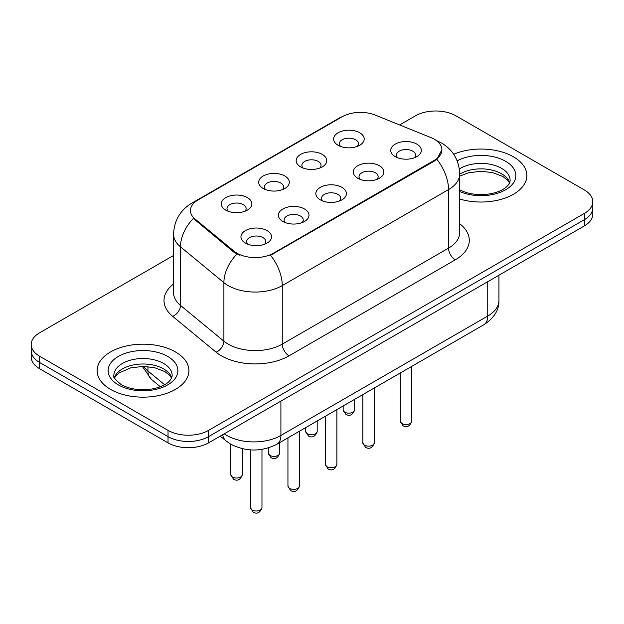 <?xml version="1.0" encoding="UTF-8"?>
<svg xmlns="http://www.w3.org/2000/svg" width="624" height="624" viewBox="0 0 624 624"><rect width="100%" height="100%" fill="white"/><g stroke="black" fill="none" stroke-linecap="round" stroke-linejoin="round"><path stroke-width="0.94" d="M300.643 166.881L300.643 166.881A15.296 8.83 180 0 1 300.643 154.393A15.296 8.83 180 0 1 322.273 154.393A15.296 8.83 180 0 1 322.273 166.881A15.296 8.83 180 0 1 300.643 166.881M319.769 168.051A9.563 5.522 0 0 0 321.017 165.313A9.563 5.522 0 0 0 318.217 161.413A9.563 5.522 0 0 0 307.804 160.22A9.563 5.522 0 0 0 301.899 165.313A9.563 5.522 0 0 0 303.155 168.051M263.195 188.495L263.195 188.495A15.296 8.83 180 0 1 263.195 176.007A15.296 8.83 180 0 1 284.825 176.007A15.296 8.83 180 0 1 284.825 188.495A15.296 8.83 180 0 1 263.195 188.495M282.321 189.665A9.563 5.522 0 0 0 283.569 186.935A9.563 5.522 0 0 0 280.769 183.035A9.563 5.522 0 0 0 270.356 181.841A9.563 5.522 0 0 0 264.451 186.935A9.563 5.522 0 0 0 265.707 189.665M225.748 210.116L225.748 210.116A15.296 8.83 180 0 1 225.748 197.629A15.296 8.83 180 0 1 247.385 197.629A15.296 8.83 180 0 1 247.385 210.116A15.296 8.83 180 0 1 225.748 210.116M244.873 211.286A9.563 5.522 0 0 0 246.129 208.556A9.563 5.522 0 0 0 243.329 204.656A9.563 5.522 0 0 0 232.908 203.455A9.563 5.522 0 0 0 227.003 208.556A9.563 5.522 0 0 0 228.259 211.286M338.091 145.259L338.091 145.259A15.296 8.83 180 0 1 338.091 132.772A15.296 8.83 180 0 1 359.72 132.772A15.296 8.83 180 0 1 359.72 145.259A15.296 8.83 180 0 1 338.091 145.259M357.209 146.429A9.563 5.522 0 0 0 358.465 143.699A9.563 5.522 0 0 0 355.664 139.792A9.563 5.522 0 0 0 345.251 138.598A9.563 5.522 0 0 0 339.347 143.699A9.563 5.522 0 0 0 340.603 146.429M357.763 178.23L357.763 178.23A15.296 8.83 180 0 1 357.763 165.742A15.296 8.83 180 0 1 379.392 165.742A15.296 8.83 180 0 1 379.392 178.23A15.296 8.83 180 0 1 357.763 178.23M376.88 179.408A9.563 5.522 0 0 0 378.136 176.67A9.563 5.522 0 0 0 375.336 172.77A9.563 5.522 0 0 0 364.915 171.577A9.563 5.522 0 0 0 359.018 176.67A9.563 5.522 0 0 0 360.266 179.408M320.315 199.852L320.315 199.852A15.296 8.83 180 0 1 320.315 187.364A15.296 8.83 180 0 1 341.944 187.364A15.296 8.83 180 0 1 341.944 199.852A15.296 8.83 180 0 1 320.315 199.852M339.433 201.022A9.563 5.522 0 0 0 340.688 198.292A9.563 5.522 0 0 0 337.888 194.392A9.563 5.522 0 0 0 327.467 193.19A9.563 5.522 0 0 0 321.571 198.292A9.563 5.522 0 0 0 322.826 201.022M282.867 221.473L282.867 221.473A15.296 8.83 180 0 1 282.867 208.985A15.296 8.83 180 0 1 304.496 208.985A15.296 8.83 180 0 1 304.496 221.473A15.296 8.83 180 0 1 282.867 221.473M301.985 222.643A9.563 5.522 0 0 0 303.241 219.913A9.563 5.522 0 0 0 300.44 216.013A9.563 5.522 0 0 0 290.027 214.812A9.563 5.522 0 0 0 284.123 219.913A9.563 5.522 0 0 0 285.379 222.643M245.419 243.095L245.419 243.095A15.296 8.83 180 0 1 245.419 230.607A15.296 8.83 180 0 1 267.049 230.607A15.296 8.83 180 0 1 267.049 243.095A15.296 8.83 180 0 1 245.419 243.095M264.545 244.265A9.563 5.522 0 0 0 265.793 241.535A9.563 5.522 0 0 0 262.993 237.627A9.563 5.522 0 0 0 252.58 236.434A9.563 5.522 0 0 0 246.675 241.535A9.563 5.522 0 0 0 247.931 244.265M395.21 156.616L395.21 156.616A15.296 8.83 180 0 1 395.21 144.128A15.296 8.83 180 0 1 416.84 144.128A15.296 8.83 180 0 1 416.84 156.616A15.296 8.83 180 0 1 395.21 156.616M414.328 157.786A9.563 5.522 0 0 0 415.584 155.056A9.563 5.522 0 0 0 412.784 151.148A9.563 5.522 0 0 0 402.363 149.955A9.563 5.522 0 0 0 396.466 155.056A9.563 5.522 0 0 0 397.714 157.786M430.895 137.576A25.81 14.898 180 0 1 434.343 139.246A25.81 14.898 180 0 1 441.901 149.783A25.81 14.898 180 0 1 434.343 160.321L273.468 253.204A25.81 14.898 180 0 1 234.078 251.207L195.109 219.079A25.81 14.898 180 0 1 190.437 210.53A25.81 14.898 180 0 1 198.003 199.992L342.186 116.75A25.81 14.898 180 0 1 375.242 115.081L430.895 137.576M513.427 156.811A45.887 26.489 0 0 0 453.679 154.253A45.887 26.489 0 0 1 513.427 156.811A45.887 26.489 0 0 1 526.867 175.539A45.887 26.489 0 0 0 513.427 156.811M175.461 351.936A45.887 26.489 0 0 0 125.455 346.187A45.887 26.489 0 0 0 97.133 370.664A45.887 26.489 0 0 0 110.573 389.399A45.887 26.489 0 0 0 160.579 395.14A45.887 26.489 0 0 0 188.9 370.664A45.887 26.489 0 0 0 175.461 351.936A45.887 26.489 0 0 0 125.455 346.187A45.887 26.489 0 0 0 97.133 370.664A45.887 26.489 0 0 0 110.573 389.399A45.887 26.489 0 0 0 160.579 395.14A45.887 26.489 0 0 0 188.9 370.664A45.887 26.489 0 0 0 175.461 351.936M441.901 149.783L436.847 159.276L434.343 161.086L270.566 255.271A33.454 19.313 60 0 1 282.259 285.589A38.236 22.074 180 0 1 228.181 285.589A38.236 22.074 180 0 1 223.899 282.641L180.476 246.839A38.236 22.074 180 0 1 173.558 234.172L173.558 292.711A38.236 22.074 0 0 0 180.476 305.378L223.899 341.18A38.236 22.074 0 0 0 228.181 344.128A38.236 22.074 0 0 0 282.259 344.128L448.539 248.126A38.236 22.074 0 0 0 459.74 232.518L459.74 173.979A38.236 22.074 180 0 1 448.539 189.587A33.454 19.313 -120 0 0 436.847 159.276M173.558 255.473L39.601 332.81A28.681 16.559 0 0 0 31.2 344.518L31.2 357.006A28.681 16.559 0 0 0 39.601 368.714L168.028 442.861L168.028 436.621A28.681 16.559 0 0 0 208.58 436.621L584.399 219.64A28.681 16.559 0 0 0 592.8 207.932A28.681 16.559 0 0 1 584.399 219.64L208.58 436.621A28.681 16.559 0 0 1 168.028 436.621L39.601 362.474L168.028 436.621L168.028 430.373A28.681 16.559 0 0 0 208.58 430.373L584.399 213.392A28.681 16.559 0 0 0 592.8 201.692A28.681 16.559 0 0 0 584.399 189.985L455.972 115.838A28.681 16.559 0 0 0 415.42 115.838L399.641 124.94M31.2 350.766A28.681 16.559 0 0 0 39.601 362.474A28.681 16.559 0 0 1 31.2 350.766M239.873 255.271L234.078 252.338L193.37 218.447A33.454 22.378 129.5 0 0 180.476 246.839L180.476 305.378A9.563 6.396 -50.5 0 1 172.645 316.345A47.798 27.596 180 0 1 173.558 283.959M459.74 199.025A45.887 26.489 0 0 0 526.867 175.539A45.887 26.489 0 0 1 459.74 199.025M31.2 344.518A28.681 16.559 0 0 0 39.601 356.226L168.028 430.373M168.028 442.861A28.681 16.559 0 0 0 208.58 442.861L584.399 225.888A28.681 16.559 0 0 0 592.8 214.18L592.8 201.692M273.468 253.204L273.468 253.968M234.078 251.207L234.078 252.338M195.109 219.079L195.109 220.21M434.343 160.321L434.343 161.086M289.021 355.836A9.563 5.522 60 0 1 282.259 344.128L282.259 285.589L448.539 189.587L448.539 248.126A9.563 5.522 60 0 0 455.294 259.834L289.021 355.836A47.798 27.596 180 0 1 221.426 355.836A47.798 27.596 180 0 1 216.068 352.154L172.645 316.345M459.74 173.979C459.092 160.228 453.047 149.924 441.613 143.052L436.784 140.704A33.454 15.67 112 0 0 436.332 140.533M195.156 201.942A33.454 19.313 -120 0 0 191.685 203.252C180.25 210.116 174.205 220.428 173.558 234.172M191.685 203.252L339.37 117.983A33.454 19.313 60 0 1 341.905 116.906M236.933 254.116A33.454 22.378 129.5 0 0 223.899 282.641L223.899 341.18A9.563 6.396 -50.5 0 1 216.068 352.154M459.74 223.766A47.798 27.596 180 0 1 455.294 259.834M208.58 430.373L208.58 442.861M584.399 213.392L584.399 225.888M39.601 356.226L39.601 368.714M224.266 433.805A38.236 22.074 0 0 0 226.832 435.451A38.236 22.074 0 0 0 280.909 435.451L487.742 316.033A38.236 22.074 0 0 0 498.943 300.425C499.223 309.91 494.169 318.029 483.779 324.784L276.947 444.202A19.118 11.037 60 0 0 280.909 435.451L280.909 401.107M487.742 281.689L487.742 316.033A19.118 11.037 60 0 1 483.779 324.784M222.713 434.702A19.118 12.784 129.5 0 0 226.044 440.918L220.241 436.129M143.692 366.421A38.236 22.074 0 0 0 147.943 370.984L147.943 366.639M160.329 386.732L151.445 379.408A19.118 12.784 129.5 0 1 147.943 370.984L164.611 384.727M411.754 421.208C409.867 426.364 406.934 427.877 402.956 425.732L400.288 421.208A5.733 3.315 0 0 0 401.965 423.548A5.733 3.315 0 0 0 408.221 424.265A5.733 3.315 0 0 0 411.754 421.208L411.754 366.366M344.854 412.191A5.733 3.315 0 0 0 351.101 412.909A5.733 3.315 0 0 0 354.643 409.851C352.755 415.007 349.822 416.52 345.836 414.375L343.169 409.851A5.733 3.315 0 0 0 344.854 412.191M509.636 182.629A29.133 16.825 0 0 0 501.587 173.792A29.133 16.825 0 0 0 459.74 174.174M459.194 189.493C467.594 194.087 477.828 195.554 489.879 193.885C496.158 192.73 501.103 190.85 504.715 188.253C506.47 187.27 510.081 183.713 510.12 180.227A29.133 16.825 0 0 0 501.587 168.332A29.133 16.825 0 0 0 459.373 168.94M459.74 191.506A34.874 20.132 0 0 0 507.195 188.822A34.874 20.132 0 0 0 505.643 161.304A34.874 20.132 0 0 0 457.181 160.828M374.314 442.822C372.419 447.985 369.486 449.491 365.508 447.353L362.84 442.822A5.733 3.315 0 0 0 364.517 445.169A5.733 3.315 0 0 0 370.773 445.887A5.733 3.315 0 0 0 374.314 442.822L374.314 387.988M336.866 464.443C334.979 469.599 332.038 471.112 328.06 468.975L325.393 464.443A5.733 3.315 0 0 0 327.07 466.783A5.733 3.315 0 0 0 333.325 467.501A5.733 3.315 0 0 0 336.866 464.443L336.866 409.609M299.419 486.065C297.531 491.221 294.598 492.734 290.62 490.597L287.945 486.065A5.733 3.315 0 0 0 289.63 488.405A5.733 3.315 0 0 0 295.877 489.122A5.733 3.315 0 0 0 299.419 486.065L299.419 431.223M261.971 507.686C260.083 512.842 257.15 514.348 253.172 512.21L250.497 507.686A5.733 3.315 0 0 0 252.182 510.026A5.733 3.315 0 0 0 258.43 510.744A5.733 3.315 0 0 0 261.971 507.686L261.971 449.358M307.406 433.813A5.733 3.315 0 0 0 313.654 434.53A5.733 3.315 0 0 0 317.195 431.465C315.307 436.628 312.374 438.134 308.396 435.997L305.721 431.465A5.733 3.315 0 0 0 307.406 433.813M269.958 455.426A5.733 3.315 0 0 0 276.206 456.144A5.733 3.315 0 0 0 279.747 453.086C277.859 458.25 274.927 459.755 270.949 457.618L268.281 453.086A5.733 3.315 0 0 0 269.958 455.426M232.51 477.048A5.733 3.315 0 0 0 238.758 477.766A5.733 3.315 0 0 0 242.299 474.708C240.412 479.864 237.479 481.377 233.501 479.24L230.833 474.708A5.733 3.315 0 0 0 232.51 477.048M171.67 377.754A29.133 16.825 0 0 0 163.621 368.917A29.133 16.825 0 0 0 134.371 364.751A29.133 16.825 0 0 0 114.364 377.754M163.621 363.457A29.133 16.825 0 0 0 131.867 359.806A29.133 16.825 0 0 0 113.88 375.352C112.351 376.249 114.8 379.337 121.228 384.618C129.628 389.212 139.862 390.671 151.913 389.002C158.192 387.847 163.137 385.975 166.748 383.378C168.503 382.387 172.115 378.838 172.154 375.352A29.133 16.825 0 0 0 163.621 363.457M118.357 384.899A34.874 20.132 0 0 0 167.677 384.899A34.874 20.132 0 0 0 167.677 356.429A34.874 20.132 0 0 0 118.357 356.429A34.874 20.132 0 0 0 118.357 384.899M339.37 117.983L345.509 115.128M436.784 140.704L436.277 140.501M276.947 444.202C261.565 451.932 246.176 451.932 230.794 444.202L226.044 440.918M498.943 300.425L498.943 275.223M151.445 379.408L142.342 366.421M400.288 421.208L400.288 372.988M354.643 409.851L354.643 399.344M343.169 409.851L343.169 405.967M509.496 182.957L507.733 180.32L502.772 176.42L492.523 172.559L480.956 171.288L468.632 172.747L459.74 176.116M362.84 442.822L362.84 394.61M325.393 464.443L325.393 416.231M287.945 486.065L287.945 437.845M250.497 507.686L250.497 449.881M317.195 431.465L317.195 420.966M305.721 431.465L305.721 427.588M279.747 453.086L279.747 442.58M268.281 453.086L268.281 447.915M242.299 474.708L242.299 448.672M230.833 474.708L230.833 444.218M171.53 378.082L169.767 375.445L164.806 371.545L154.557 367.676L142.99 366.413L130.666 367.871L119.161 372.871L115.83 375.96L114.504 378.082"/></g></svg>
